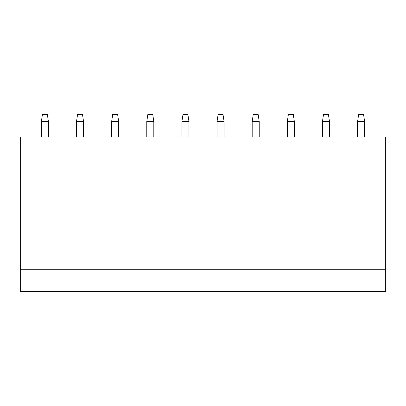 <?xml version="1.0" encoding="UTF-8"?>
<svg xmlns="http://www.w3.org/2000/svg" width="406" height="406" viewBox="0 0 406 406"><rect width="100%" height="100%" fill="white"/><g stroke="black" fill="none" stroke-linecap="round" stroke-linejoin="round"><path stroke-width="0.61" d="M20.3 273.974L20.3 291.538L385.7 291.538L385.7 136.949L20.3 136.949L20.3 273.974L385.7 273.974M20.3 269.757L385.7 269.757M41.382 136.949L41.382 121.485L42.437 114.462L47.355 114.462L48.405 121.485L48.405 136.949M41.382 121.485L48.405 121.485M76.516 136.949L76.516 121.485L77.571 114.462L82.489 114.462L83.545 121.485L83.545 136.949M76.516 121.485L83.545 121.485M111.65 136.949L111.65 121.485L112.706 114.462L117.623 114.462L118.679 121.485L118.679 136.949M111.65 121.485L118.679 121.485M146.784 136.949L146.784 121.485L147.84 114.462L152.757 114.462L153.813 121.485L153.813 136.949M146.784 121.485L153.813 121.485M181.918 136.949L181.918 121.485L182.974 114.462L187.892 114.462L188.947 121.485L188.947 136.949M181.918 121.485L188.947 121.485M217.053 136.949L217.053 121.485L218.108 114.462L223.026 114.462L224.082 121.485L224.082 136.949M217.053 121.485L224.082 121.485M252.187 136.949L252.187 121.485L253.242 114.462L258.16 114.462L259.216 121.485L259.216 136.949M252.187 121.485L259.216 121.485M287.321 136.949L287.321 121.485L288.377 114.462L293.294 114.462L294.35 121.485L294.35 136.949M287.321 121.485L294.35 121.485M322.455 136.949L322.455 121.485L323.511 114.462L328.429 114.462L329.484 121.485L329.484 136.949M322.455 121.485L329.484 121.485M357.595 136.949L357.595 121.485L358.645 114.462L363.563 114.462L364.618 121.485L364.618 136.949M357.595 121.485L364.618 121.485"/></g></svg>
